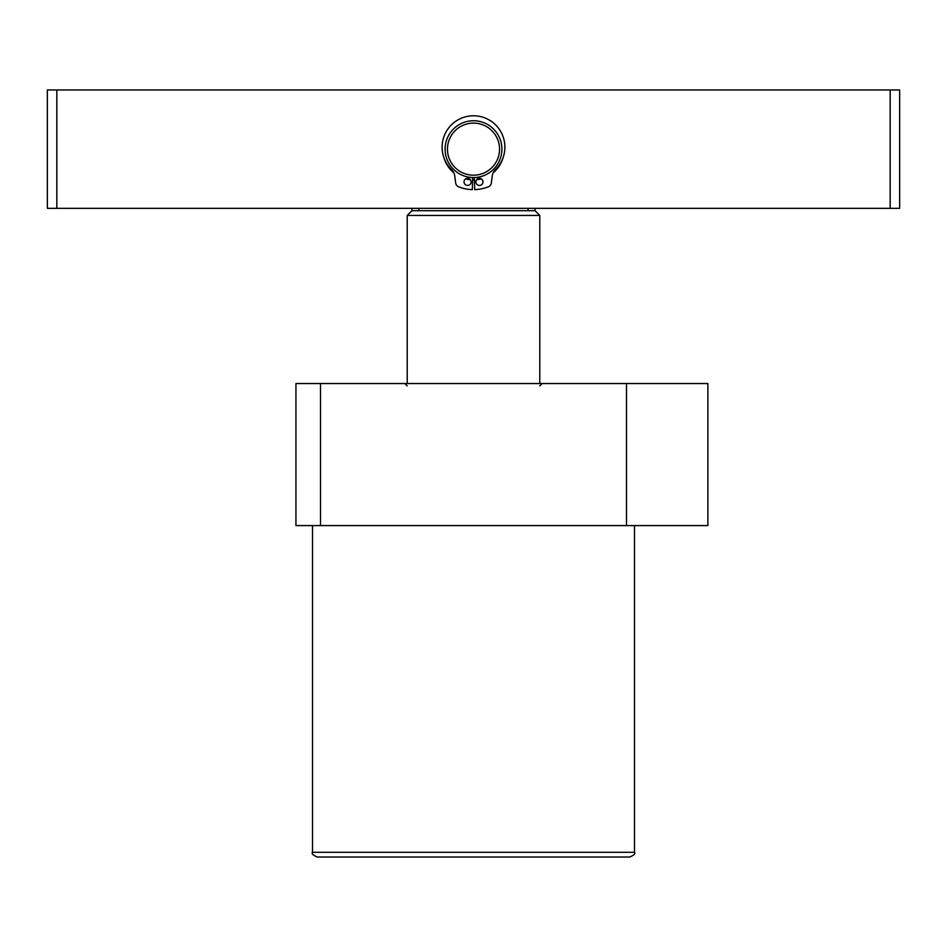 <?xml version="1.0" encoding="UTF-8"?>
<svg xmlns="http://www.w3.org/2000/svg" width="947" height="947" viewBox="0 0 947 947"><rect width="100%" height="100%" fill="white"/><g stroke="black" fill="none" stroke-linecap="round" stroke-linejoin="round"><path stroke-width="1.42" d="M629.755 857.035L317.245 857.035C312.948 855.153 311.374 853.578 312.51 852.3L634.49 852.3C635.626 853.578 634.052 855.153 629.755 857.035M626.488 525.585L707.883 525.585L707.883 383.535L626.488 383.535L626.488 525.585L295.938 525.585L295.938 383.535L320.512 383.535L320.512 525.585M320.512 383.535L626.488 383.535M499.46 147.057A26.043 26.043 0 0 0 471.405 123.193A26.043 26.043 0 0 0 447.54 151.248A26.043 26.043 0 0 0 475.595 175.112A26.043 26.043 0 0 0 499.46 147.057M445.185 151.437A28.41 28.41 0 0 1 471.215 120.837A28.41 28.41 0 0 1 501.815 146.868A28.41 28.41 0 0 1 475.785 177.468A28.41 28.41 0 0 1 445.185 151.437M503.082 157.664A30.778 30.778 0 0 1 493.127 172.863M481.36 178.912A30.778 30.778 0 0 1 476.566 179.776M474.4 179.918A30.778 30.778 0 0 1 472.6 179.918M470.434 179.776A30.778 30.778 0 0 1 465.64 178.912M453.873 172.863A30.778 30.778 0 0 1 443.918 157.664M56.82 89.965L56.82 208.34L47.35 208.34L47.35 89.965L899.65 89.965L899.65 208.34L890.18 208.34L890.18 89.965M56.82 208.34L890.18 208.34M407.21 215.443L411.945 210.708L535.055 210.708L539.79 215.443L407.21 215.443L407.21 383.535M528.106 208.34L528.106 210.708M418.894 210.708L418.894 208.34M464.03 181.883A3.551 3.551 0 0 0 467.581 185.434A3.551 3.551 0 0 0 471.133 181.883A3.551 3.551 0 0 0 467.581 178.332A3.551 3.551 0 0 0 464.03 181.883M475.868 181.883A3.551 3.551 0 0 0 479.419 185.434A3.551 3.551 0 0 0 482.97 181.883A3.551 3.551 0 0 0 479.419 178.332A3.551 3.551 0 0 0 475.868 181.883M474.329 177.551L474.684 189.625A40.484 40.484 0 0 0 488.368 186.808A4.735 4.735 0 0 0 491.327 183.02L492.274 175.846A10.5 10.5 0 0 1 495.364 169.679A31.393 31.393 0 0 0 473.5 115.771A31.393 31.393 0 0 0 451.636 169.679A10.5 10.5 0 0 1 454.726 175.846L455.673 183.02A4.735 4.735 0 0 0 458.632 186.808A40.484 40.484 0 0 0 472.316 189.625L472.671 177.551M539.79 385.903L542.158 383.535M634.49 525.585L634.49 852.3M312.51 525.585L312.51 852.3M407.21 385.903L404.843 383.535M539.79 215.443L539.79 383.535M411.945 210.708L411.945 208.34M535.055 210.708L535.055 208.34"/></g></svg>

